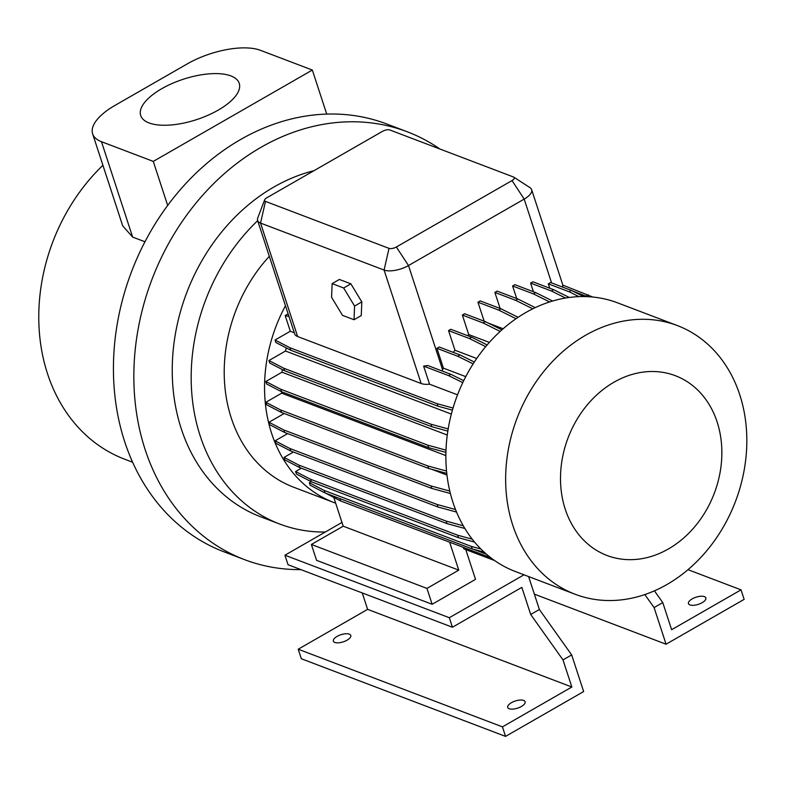 <?xml version="1.0" encoding="UTF-8"?>
<svg xmlns="http://www.w3.org/2000/svg" width="786" height="786" viewBox="0 0 786 786"><rect width="100%" height="100%" fill="white"/><g stroke="black" fill="none" stroke-linecap="round" stroke-linejoin="round"><path stroke-width="1.18" d="M361.255 315.579L361.815 301.893L350.88 283.834L339.375 279.462L332.144 283.618L331.574 297.305L342.519 315.363L354.024 319.735L354.584 306.049L361.815 301.893L350.88 283.834L339.375 279.462L332.144 283.618L331.574 297.305L342.519 315.363L354.024 319.735L361.255 315.579L361.815 301.893L354.584 306.049L343.649 287.99L350.88 283.834L343.649 287.99L332.144 283.618L343.649 287.99L354.584 306.049L354.024 319.735L361.255 315.579M347.058 640.177A9.157 3.753 -18.1 0 0 350.772 635.442A9.157 3.753 -18.1 0 0 337.096 636.395A9.157 3.753 -18.1 0 0 333.372 641.13A9.157 3.753 -18.1 0 0 347.058 640.177M521.403 706.476A9.157 3.753 -18.1 0 0 525.127 701.741A9.157 3.753 -18.1 0 0 511.44 702.684A9.157 3.753 -18.1 0 0 507.717 707.429A9.157 3.753 -18.1 0 0 521.403 706.476M702.153 602.665A9.157 3.753 -18.1 0 0 705.867 597.93A9.157 3.753 -18.1 0 0 692.191 598.873A9.157 3.753 -18.1 0 0 688.467 603.619A9.157 3.753 -18.1 0 0 702.153 602.665M218.164 110.148A51.827 21.261 -18.1 0 0 239.229 83.326A51.827 21.261 -18.1 0 0 161.769 88.7A51.827 21.261 -18.1 0 0 140.704 115.532A51.827 21.261 -18.1 0 0 218.164 110.148M613.935 382.232A96.167 78.187 110.8 0 0 565.242 509.21A96.167 78.187 110.8 0 0 668.424 548.952A96.167 78.187 110.8 0 0 717.127 421.974A96.167 78.187 110.8 0 0 613.935 382.232M585.511 335.317A143.73 116.868 110.8 0 0 505.771 472.71A143.73 116.868 110.8 0 0 575.155 594.265A143.73 116.868 110.8 0 0 666.96 584.509A143.73 116.868 110.8 0 0 746.7 447.116A143.73 116.868 110.8 0 0 677.326 325.561A143.73 116.868 110.8 0 0 585.511 335.317M677.326 325.561L617.541 302.836A143.73 116.868 110.8 0 0 525.736 312.582A143.73 116.868 110.8 0 0 445.996 449.975A143.73 116.868 110.8 0 0 515.37 571.53L575.155 594.265M269.323 256.315A143.73 116.868 110.8 0 0 293.709 487.241L334.05 502.588A143.73 116.868 110.8 0 0 335.671 503.187M285.475 305.744A143.73 116.868 110.8 0 0 334.05 502.588M313.997 170.68A183.099 148.878 110.8 0 0 273.98 186.97A183.099 148.878 110.8 0 0 172.399 361.992A183.099 148.878 110.8 0 0 260.785 516.844L279.708 524.036A183.099 148.878 110.8 0 0 325.296 532.024M257.67 220.669A183.099 148.878 110.8 0 0 191.696 392.047A183.099 148.878 110.8 0 0 279.708 524.036M439.934 149.026A228.873 186.095 110.8 0 0 407.207 131.763L386.781 124.001A228.873 186.095 110.8 0 0 326.73 114.088A228.873 186.095 110.8 0 0 240.585 139.525A228.873 186.095 110.8 0 0 167.673 205.441A228.873 186.095 110.8 0 0 224.089 551.86L244.515 559.632A228.873 186.095 110.8 0 0 300.881 569.614M407.207 131.763A228.873 186.095 110.8 0 0 261.011 147.296A228.873 186.095 110.8 0 0 134.042 366.07A228.873 186.095 110.8 0 0 244.515 559.632M102.917 165.286A177.607 144.408 110.8 0 0 39.3 331.427A177.607 144.408 110.8 0 0 124.66 459.201L132.598 462.227M326.73 114.088L312.337 70.042L260.53 50.343A54.932 22.529 -18.1 0 0 187.264 63.892L114.962 105.412A54.932 22.529 -18.1 0 0 92.64 133.846L122.704 225.837L132.647 237.087L144.968 241.774M449.71 542.428L458.759 570.135L426.955 588.409L432.143 604.277L475.52 579.37L465.784 549.581M333.785 497.4L343.197 526.198L458.759 570.135M343.197 526.198L311.384 544.462L316.571 560.339L432.143 604.277M463.406 547.636L463.799 548.825L494.61 560.546M311.384 544.462L426.955 588.409M490.749 557.716L340.603 500.947L325.699 493.205M486.485 554.228L473.26 549.198M484.186 552.175L472.219 548.913L325.06 492.96L310.146 485.217L309.33 482.732L311.177 481.671M463.268 525.765L446.134 521.098L298.975 465.135L284.06 457.403L293.404 452.029M464.86 528.477L446.949 523.584L446.134 521.098M446.949 523.584L299.79 467.631L298.975 465.135M299.79 467.631L284.876 459.889L284.06 457.403M474.577 542.094L458.474 537.703L311.315 481.749L296.401 474.007L295.585 471.512L301.323 468.22M456.548 512.069L437.979 506.999L290.82 451.046L275.906 443.304L275.09 440.818L287.637 433.607M450.378 493.5L431.838 488.44L284.679 432.487L269.765 424.745L268.959 422.259L284.178 413.515M446.772 473.398L428.724 468.476L281.565 412.512L266.65 404.78L265.835 402.285L281.702 393.177A123.589 100.49 110.8 0 1 281.614 391.762M445.917 452.382L428.714 447.686L281.555 391.733L266.641 383.99L265.825 381.505L282.007 372.2L447.273 435.041M282.272 369.528A123.589 100.49 110.8 0 0 282.007 372.2M447.833 431.092L431.819 426.719L284.65 370.766L269.745 363.024L268.93 360.528L285.495 351.018L451.351 414.075M286.281 347.903A123.589 100.49 110.8 0 0 285.495 351.018M452.412 410.145L437.93 406.195L290.771 350.242L275.866 342.5L275.051 340.004L290.309 331.24L294.308 332.763M289.002 316.522L285.18 315.559L290.309 331.24M285.18 315.559L287.45 314.253L288.334 314.479M445.986 450.132L427.898 445.2L280.74 389.237L265.825 381.505M428.714 447.686L427.898 445.2M281.555 391.733L280.74 389.237M445.868 455.595L281.702 393.177M549.738 288.207L548.314 283.844L550.583 282.538L571.363 290.437L569.093 291.744L548.314 283.844M513.769 177.145L530.01 187.667A18.314 7.506 161.9 0 1 531.631 189.623A18.314 7.506 161.9 0 1 524.183 199.104L408.504 265.54A18.314 7.506 161.9 0 1 384.089 270.05L260.549 223.077A18.314 7.506 161.9 0 1 257.602 220.463A18.314 7.506 161.9 0 1 257.759 217.928L264.646 199.85A5.492 2.25 -18.1 0 0 265.481 201.393L389.021 248.366A5.492 2.25 -18.1 0 0 396.341 247.01L512.02 180.574A5.492 2.25 -18.1 0 0 513.769 177.145A5.492 2.25 -18.1 0 0 513.366 176.948L389.836 129.975A5.492 2.25 -18.1 0 0 382.507 131.331L266.837 197.767A5.492 2.25 -18.1 0 0 264.646 199.85M473.133 363.889L457.707 356.225L459.977 354.918L439.197 347.019L436.928 348.326L443.402 368.133A123.589 100.49 110.8 0 0 442.557 369.705L441.909 370.904M485.709 346.636L469.321 338.491L471.59 337.184L450.81 329.285L448.541 330.592L454.966 350.232A123.589 100.49 110.8 0 0 453.355 352.403M500.161 331.427L483.135 322.967L462.355 315.068L468.731 334.571A123.589 100.49 110.8 0 0 467.611 335.671M462.355 315.068L464.624 313.761L485.404 321.661L483.135 322.967M516.038 318.713L498.737 310.106L501.006 308.81L480.226 300.91L477.957 302.207L484.156 321.189M500.122 308.466L494.875 292.412L497.145 291.115L517.925 299.014L515.645 300.321L494.875 292.412M549.611 301.952L533.37 293.876L535.639 292.579L514.869 284.679L512.59 285.976L516.707 298.552M565.547 298.041L551.369 290.987L553.639 289.69L532.859 281.791L530.589 283.088L533.409 291.724M592.791 297.039L562.766 285.092A18.314 7.506 -18.1 0 1 562.471 287.057M468.731 334.571L489.354 342.411M487.762 556.901L487.055 554.72M340.603 500.947L339.837 498.579M455.516 509.515L437.163 504.514L290.005 448.551L275.09 440.818M437.979 506.999L437.163 504.514M290.82 451.046L290.005 448.551M448.187 428.91L431.003 424.224L283.844 368.27L268.93 360.528M431.819 426.719L431.003 424.224M284.65 370.766L283.844 368.27M453.031 408.042L437.124 403.699L289.955 347.746L275.051 340.004M257.602 220.463L294.691 333.932A18.314 7.506 -18.1 0 0 297.629 336.546L421.168 383.519A18.314 7.506 -18.1 0 0 429.539 384.187L457.531 394.827M429.539 384.187L423.634 366.119A18.314 7.506 -18.1 0 0 427.653 365.48L450.909 374.323L463.711 380.689M446.969 475.078L431.799 469.311M503.148 328.754L488.391 323.144M465.764 376.641L443.402 368.133M476.709 358.504L454.966 350.232M312.337 70.042L153.28 161.395L101.473 141.696A54.932 22.529 -18.1 0 1 92.64 133.846M167.673 205.441L153.28 161.395M551.369 290.987L530.589 283.088M569.3 297.472L553.639 289.69M469.321 338.491L448.541 330.592M487.153 344.926L471.59 337.184M480.875 549.011L471.404 546.427L324.245 490.474L309.33 482.732M472.219 548.913L471.404 546.427M325.06 492.96L324.245 490.474M449.789 491.073L431.023 485.954L283.864 430.001L268.959 422.259M431.838 488.44L431.023 485.954M284.679 432.487L283.864 430.001M290.771 350.242L289.955 347.746M437.93 406.195L437.124 403.699M457.707 356.225L436.928 348.326M474.322 362.051L459.977 354.918M498.737 310.106L477.957 302.207M518.112 317.308L501.006 308.81M472.229 539.186L457.658 535.207L310.499 479.254L295.585 471.512M458.474 537.703L457.658 535.207M311.315 481.749L310.499 479.254M446.536 471.06L427.908 465.98L280.749 410.027L265.835 402.285M428.724 468.476L427.908 465.98M281.565 412.512L280.749 410.027M533.37 293.876L512.59 285.976M552.627 301.018L535.639 292.579M462.767 382.654L448.639 375.629L423.634 366.119M448.639 375.629L450.909 374.323M532.77 308.819L515.645 300.321M535.246 307.631L517.925 299.014M587.103 296.646L572.179 290.84M586.012 296.106L588.282 294.799M501.9 329.855L485.404 321.661M578.948 296.636L569.093 291.744M583.684 296.558L571.363 290.437M644.834 594.57L654.09 607.578L662.765 602.597L654.414 590.846M662.765 602.597L671.627 629.704L741.031 589.844L744.145 599.364L666.066 644.215L654.09 607.578M741.031 589.844L687.996 569.673M666.066 644.215L534.352 594.128M449.317 617.717L284.935 555.211L288.049 564.731L452.431 627.238L449.317 617.717L524.007 574.812M341.969 522.444L284.935 555.211M452.431 627.238L521.835 587.378L530.697 614.485L562.992 659.896L571.854 687.013L502.45 726.873L505.555 736.394L301.323 658.737L298.208 649.216L367.612 609.356L362.258 592.949M505.555 736.394L583.644 691.552L571.668 654.915L539.373 609.504L528.605 576.56M571.854 687.013L367.612 609.356M502.45 726.873L298.208 649.216M562.992 659.896L571.668 654.915M530.697 614.485L539.373 609.504M512.02 180.574L524.183 199.104L551.585 282.911M396.341 247.01L408.504 265.54L442.557 369.705M265.481 201.393L260.549 223.077L297.629 336.546M389.021 248.366L384.089 270.05L421.168 383.519M132.647 237.087L101.473 141.696M531.631 189.623L562.845 285.122"/></g></svg>
